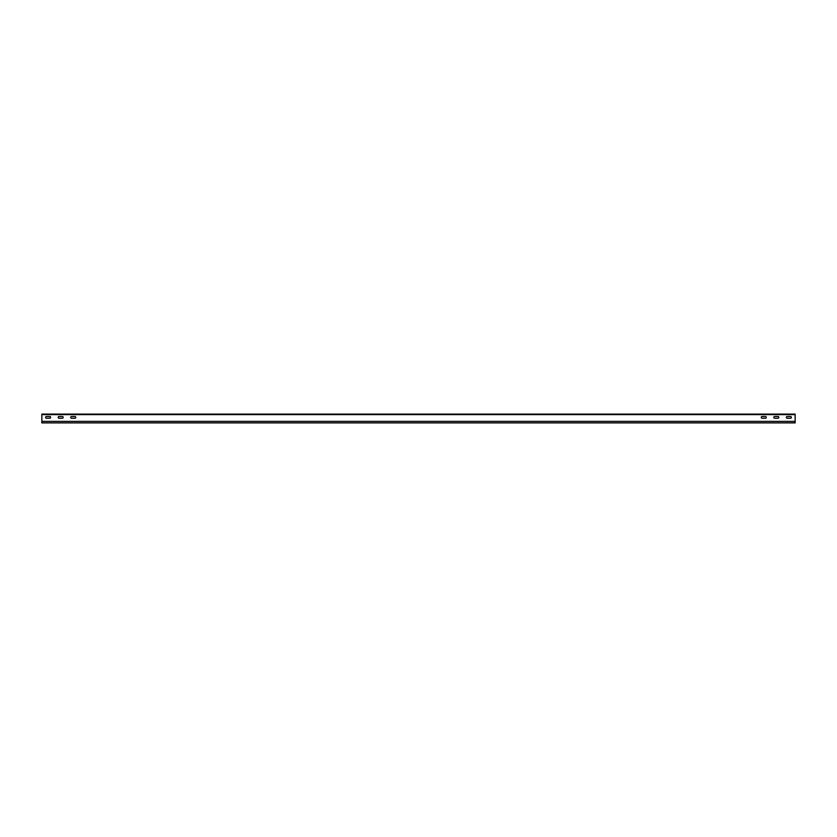 <?xml version="1.0" encoding="UTF-8"?>
<svg xmlns="http://www.w3.org/2000/svg" width="837" height="837" viewBox="0 0 837 837"><rect width="100%" height="100%" fill="white"/><g stroke="black" fill="none" stroke-linecap="round" stroke-linejoin="round"><path stroke-width="1.26" d="M41.85 414.106L41.85 422.894L795.15 422.894L795.15 414.106L41.85 414.106M790.505 418.249A0.879 0.879 0 0 0 791.383 417.37A0.879 0.879 0 0 0 790.505 416.491L787.24 416.491A0.879 0.879 0 0 0 786.361 417.37A0.879 0.879 0 0 0 787.24 418.249L790.505 418.249A0.879 0.879 0 0 0 791.383 417.37A0.879 0.879 0 0 0 790.505 416.491M777.95 418.249A0.879 0.879 0 0 0 778.828 417.37A0.879 0.879 0 0 0 777.95 416.491L774.685 416.491A0.879 0.879 0 0 0 773.806 417.37A0.879 0.879 0 0 0 774.685 418.249L777.95 418.249A0.879 0.879 0 0 0 778.828 417.37A0.879 0.879 0 0 0 777.95 416.491M765.395 418.249A0.879 0.879 0 0 0 766.273 417.37A0.879 0.879 0 0 0 765.395 416.491L762.13 416.491A0.879 0.879 0 0 0 761.251 417.37A0.879 0.879 0 0 0 762.13 418.249L765.395 418.249A0.879 0.879 0 0 0 766.273 417.37A0.879 0.879 0 0 0 765.395 416.491M46.495 418.249A0.879 0.879 0 0 1 45.616 417.37A0.879 0.879 0 0 1 46.495 416.491L49.76 416.491A0.879 0.879 0 0 1 50.638 417.37A0.879 0.879 0 0 1 49.76 418.249L46.495 418.249A0.879 0.879 0 0 1 45.616 417.37A0.879 0.879 0 0 1 46.495 416.491M59.05 418.249A0.879 0.879 0 0 1 58.171 417.37A0.879 0.879 0 0 1 59.05 416.491L62.315 416.491A0.879 0.879 0 0 1 63.193 417.37A0.879 0.879 0 0 1 62.315 418.249L59.05 418.249A0.879 0.879 0 0 1 58.171 417.37A0.879 0.879 0 0 1 59.05 416.491M71.605 418.249A0.879 0.879 0 0 1 70.726 417.37A0.879 0.879 0 0 1 71.605 416.491L74.87 416.491A0.879 0.879 0 0 1 75.748 417.37A0.879 0.879 0 0 1 74.87 418.249L71.605 418.249A0.879 0.879 0 0 1 70.726 417.37A0.879 0.879 0 0 1 71.605 416.491M787.24 416.491A0.879 0.879 0 0 0 786.361 417.37A0.879 0.879 0 0 0 787.24 418.249M774.685 416.491A0.879 0.879 0 0 0 773.806 417.37A0.879 0.879 0 0 0 774.685 418.249M762.13 416.491A0.879 0.879 0 0 0 761.251 417.37A0.879 0.879 0 0 0 762.13 418.249M49.76 416.491A0.879 0.879 0 0 1 50.638 417.37A0.879 0.879 0 0 1 49.76 418.249M62.315 416.491A0.879 0.879 0 0 1 63.193 417.37A0.879 0.879 0 0 1 62.315 418.249M74.87 416.491A0.879 0.879 0 0 1 75.748 417.37A0.879 0.879 0 0 1 74.87 418.249M41.85 421.388L795.15 421.388M41.85 414.608L795.15 414.608"/></g></svg>
